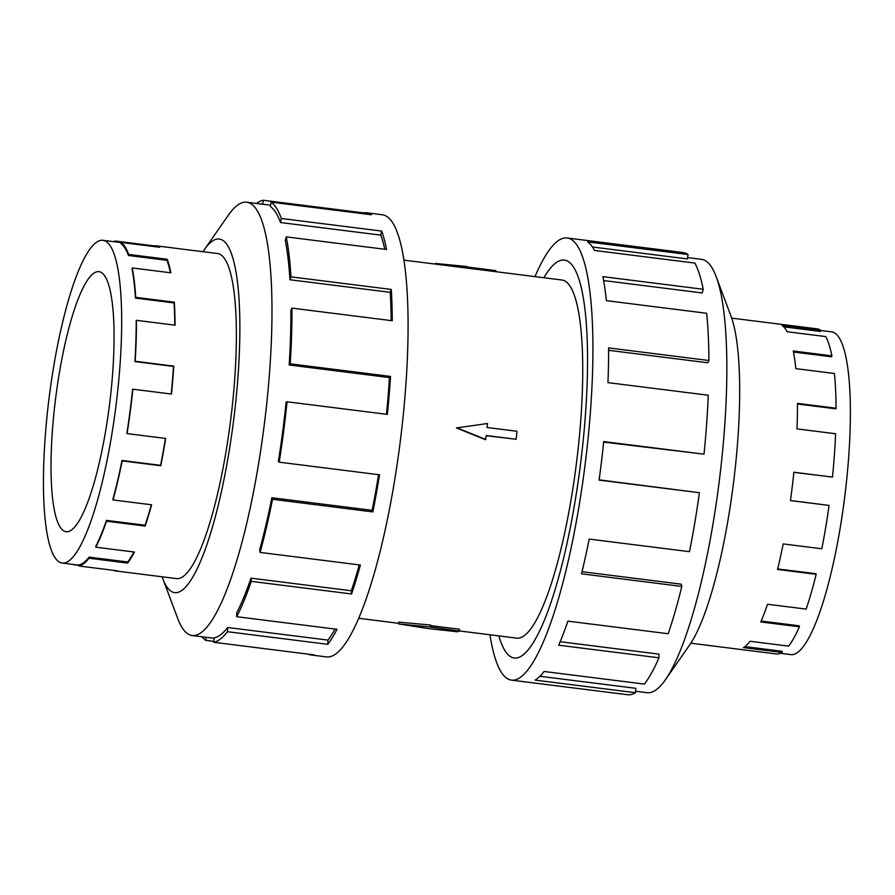 <?xml version="1.0" encoding="UTF-8"?>
<svg xmlns="http://www.w3.org/2000/svg" width="895" height="895" viewBox="0 0 895 895"><rect width="100%" height="100%" fill="white"/><g stroke="black" fill="none" stroke-linecap="round" stroke-linejoin="round"><path stroke-width="1.34" d="M498.884 635.897A200.525 41.517 -82.8 0 0 514.323 658.026A200.525 41.517 -82.8 0 0 583.092 441.537A200.547 41.517 97.2 0 1 514.323 658.049A200.547 41.517 97.2 0 1 498.873 635.886M459.348 630.93L516.829 638.146A180.488 37.366 -82.8 0 0 578.718 443.282A180.488 37.366 -82.8 0 0 561.814 279.99L403.824 260.132M53.935 413.143A131.073 27.141 97.2 0 1 98.886 271.632A131.073 27.141 97.2 0 1 111.159 390.231A131.073 27.141 97.2 0 1 66.219 531.731A131.073 27.141 97.2 0 1 53.935 413.143M118.062 387.468A162.655 33.674 -82.8 0 0 102.824 240.296A162.655 33.674 -82.8 0 0 47.043 415.906A162.655 33.674 -82.8 0 0 44.75 443.607A162.655 33.674 -82.8 0 0 62.281 563.067A162.655 33.674 -82.8 0 0 118.062 387.468M171.213 394.013A162.655 33.674 -82.8 0 0 173.496 366.435L173.775 366.133A163.819 33.92 97.2 0 1 171.46 394.035L132.852 389.191A163.819 33.92 97.2 0 1 127.056 433.594L126.844 433.381A162.655 33.674 97.2 0 0 132.594 389.291L132.852 389.191M113.352 241.628A163.819 33.92 97.2 0 1 115.31 241.035L153.906 245.879A163.819 33.92 97.2 0 1 156.122 245.823A163.819 33.92 97.2 0 1 159.69 247.266L121.093 242.422A163.819 33.92 97.2 0 1 128.645 254.426L167.253 259.27A163.819 33.92 97.2 0 1 170.855 272.807L132.247 267.952A163.819 33.92 97.2 0 1 135.727 297.341L174.335 302.186A163.819 33.92 97.2 0 1 175.051 325.187L136.454 320.332L136.174 320.925A162.655 33.674 97.2 0 1 134.899 361.58L173.496 366.435M174.771 325.153A162.655 33.674 -82.8 0 0 174.055 302.946L174.335 302.186M132.247 267.952L132.001 268.925A162.655 33.674 97.2 0 1 135.458 298.091L174.055 302.946M170.397 272.751A162.655 33.674 -82.8 0 0 167.018 260.333L167.253 259.27M121.093 242.422L120.914 243.574A162.655 33.674 97.2 0 1 128.421 255.489L167.018 260.333M136.454 320.332A163.819 33.92 97.2 0 1 135.167 361.278L173.775 366.133M820.681 330.479L831.533 331.844A162.655 33.674 97.2 0 1 846.759 479.004A162.655 33.674 97.2 0 1 790.979 654.614L780.451 653.283M690.85 643.203L776.301 653.943A163.819 33.92 -82.8 0 0 782.062 652.455L743.465 647.6A163.819 33.92 -82.8 0 0 750.032 641.268L788.629 646.123A163.819 33.92 -82.8 0 0 799.369 626.791L760.761 621.947A163.819 33.92 -82.8 0 0 767.541 604.248L806.149 609.103A163.819 33.92 -82.8 0 0 816.15 574.322L777.542 569.466A163.819 33.92 -82.8 0 0 783.192 543.925L821.8 548.769A163.819 33.92 -82.8 0 0 829.072 505.418L790.464 500.573A163.819 33.92 -82.8 0 0 793.865 472.236L832.473 477.08L793.854 472.359M829.072 505.418L790.475 500.506M816.15 574.322L816.005 573.729L777.677 568.918M799.369 626.791L799.347 625.829L761.164 621.029M782.062 652.455L782.174 651.303L744.886 646.615M175.991 578.528A163.841 33.92 -82.8 0 0 176.561 578.629A163.841 33.92 -82.8 0 0 232.745 401.732A163.841 33.92 -82.8 0 0 217.407 253.498A163.841 33.92 -82.8 0 0 216.825 253.442M162.118 576.783A178.262 36.908 -82.8 0 0 162.89 578.931L177.691 618.4A218.369 45.209 -82.8 0 0 192.246 635.551A218.369 45.209 -82.8 0 0 267.124 399.796A218.369 45.209 -82.8 0 0 246.673 202.214A218.369 45.209 -82.8 0 0 228.337 215.236L204.228 249.817A178.262 36.908 -82.8 0 0 202.964 251.708M162.89 578.931A178.262 36.908 -82.8 0 0 235.888 400.479A178.262 36.908 -82.8 0 0 204.228 249.817M310.957 654.961L326.709 656.93A222.821 46.137 -82.8 0 0 403.13 416.365A222.821 46.137 -82.8 0 0 382.254 214.755L366.514 212.775A222.821 46.137 97.2 0 1 371.38 214.755L271.073 202.147L270.413 206.532A218.369 45.209 97.2 0 1 280.482 222.531L281.343 218.481L381.65 231.078A222.821 46.137 97.2 0 1 386.562 249.481L286.255 236.884L285.292 240.565A218.369 45.209 97.2 0 1 289.935 279.743L290.987 276.846L391.294 289.454A222.821 46.137 97.2 0 1 392.267 320.734L291.96 308.126L290.886 310.397A218.369 45.209 97.2 0 1 289.186 364.981L290.215 363.829L390.522 376.426A222.821 46.137 97.2 0 1 387.378 414.385L287.071 401.788A222.821 46.137 97.2 0 1 279.195 462.178L379.491 474.786A222.821 46.137 97.2 0 1 372.846 511.906L272.539 499.298A222.821 46.137 97.2 0 1 260.087 552.428L360.394 565.036A222.821 46.137 97.2 0 1 351.567 593.967L251.26 581.358A222.821 46.137 97.2 0 1 236.705 616.7L337.012 629.308A222.821 46.137 97.2 0 1 327.738 644.31L227.442 631.713A222.821 46.137 97.2 0 1 213.659 642.263L313.966 654.871A222.821 46.137 97.2 0 1 310.957 654.961A222.821 46.137 97.2 0 1 308.081 654.133M213.76 641.379L205.794 640.384A222.821 46.137 97.2 0 1 202.102 636.793M227.442 631.713L227.654 627.507A218.369 45.209 97.2 0 1 214.151 637.844L213.659 642.263M227.654 627.507L327.962 640.104A218.369 45.209 -82.8 0 0 335.077 629.062M251.26 581.358L251.003 578.159A218.369 45.209 97.2 0 1 236.739 612.795L236.705 616.7M251.003 578.159L351.31 590.756A218.369 45.209 -82.8 0 0 359.275 564.89M272.539 499.298L271.856 497.743A218.369 45.209 97.2 0 1 259.662 549.81L260.087 552.428M271.856 497.743L372.163 510.34A218.369 45.209 -82.8 0 0 378.574 474.663M287.071 401.788L286.098 402.179A218.369 45.209 97.2 0 1 278.379 461.361L279.195 462.178M687.561 257.603L701.568 259.36A218.369 45.209 97.2 0 1 716.112 276.51A218.369 45.209 97.2 0 1 722.019 456.942A218.369 45.209 97.2 0 1 665.466 679.685A218.369 45.209 97.2 0 1 647.13 692.696L635.584 691.242M716.112 276.51L730.924 315.98A178.262 36.908 97.2 0 1 735.735 463.274A178.262 36.908 97.2 0 1 689.575 645.105L665.466 679.685M534.975 276.611A222.821 46.137 97.2 0 1 567.094 237.98A222.821 46.137 97.2 0 1 587.959 439.59A222.821 46.137 97.2 0 1 511.548 680.155A222.821 46.137 97.2 0 1 489.979 634.779M599.124 479.854L699.398 492.72L599.091 480.112A222.821 46.137 -82.8 0 0 603.711 441.571L704.018 454.168A222.821 46.137 -82.8 0 0 708.258 395.232L607.951 382.624A222.821 46.137 -82.8 0 0 608.6 347.909L708.907 360.506A222.821 46.137 -82.8 0 0 706.658 313.272L606.351 300.664A222.821 46.137 -82.8 0 0 602.894 276.656L703.201 289.264A222.821 46.137 -82.8 0 0 694.889 263.074L594.582 250.477A222.821 46.137 -82.8 0 0 587.713 241.93L688.02 254.527A222.821 46.137 -82.8 0 0 683.153 252.558L567.094 237.98M688.02 254.527L687.36 258.912L592.49 246.998M703.201 289.264L702.239 292.945L603.622 280.56M708.907 360.506L707.844 362.777L608.611 350.303M704.018 454.168L603.666 442.074M539.909 676.273L635.853 688.322L635.45 692.708L535.143 680.099A222.821 46.137 -82.8 0 0 544.082 671.485L644.389 684.093A222.821 46.137 -82.8 0 0 658.988 657.803L558.681 645.206A222.821 46.137 -82.8 0 0 567.9 621.141L668.207 633.738A222.821 46.137 -82.8 0 0 681.811 586.426L581.504 573.829A222.821 46.137 -82.8 0 0 589.19 539.081L689.497 551.678A222.821 46.137 -82.8 0 0 699.398 492.72M511.548 680.155L627.608 694.733A222.821 46.137 -82.8 0 0 635.45 692.708M560.169 641.715L658.91 654.122L658.988 657.803M582.019 571.704L681.274 584.178L681.811 586.426M543.858 277.73A200.547 41.517 97.2 0 1 564.32 260.087A200.547 41.517 97.2 0 1 583.092 441.537A200.525 41.517 -82.8 0 0 564.32 260.109A200.525 41.517 -82.8 0 0 543.869 277.73M372.163 510.34L372.846 511.906M351.31 590.756L351.567 593.967M327.962 640.104L327.738 644.31M205.794 640.384L206.253 637.307M262.761 204.239L263.208 200.267L363.504 212.865A222.821 46.137 97.2 0 1 366.514 212.775M363.415 213.748L363.504 212.865M256.541 203.456A222.821 46.137 97.2 0 1 263.208 200.267M280.482 222.531L380.789 235.128L381.65 231.078M384.783 249.257A218.369 45.209 -82.8 0 0 380.789 235.128M271.073 202.147A222.821 46.137 97.2 0 1 281.343 218.481M289.935 279.743L390.242 292.341L391.294 289.454M391.182 320.589A218.369 45.209 -82.8 0 0 390.242 292.341M286.255 236.884A222.821 46.137 97.2 0 1 290.987 276.846M289.186 364.981L389.482 377.578L390.522 376.426M386.45 414.273A218.369 45.209 -82.8 0 0 389.482 377.578M291.96 308.126A222.821 46.137 97.2 0 1 290.215 363.829M832.473 477.08A163.819 33.92 -82.8 0 0 835.594 433.751L796.986 428.895A163.819 33.92 -82.8 0 0 797.467 403.376L836.075 408.221A163.819 33.92 -82.8 0 0 834.409 373.495L795.812 368.639A163.819 33.92 -82.8 0 0 793.272 350.997L831.869 355.841A163.819 33.92 -82.8 0 0 825.761 336.587L787.164 331.743A163.819 33.92 -82.8 0 0 782.107 325.467L820.715 330.311A163.819 33.92 -82.8 0 0 817.135 328.857L731.685 318.128M797.467 404.003L835.796 408.814L836.075 408.221M793.462 352.015L831.623 356.814L831.869 355.841M783.696 326.832L820.536 331.463L820.715 330.311M115.31 241.035L115.209 241.863M128.645 254.426L128.421 255.489M135.727 297.341L135.458 298.091M113.016 499.947L112.904 499.253A162.655 33.674 97.2 0 0 122 460.477L122.167 460.88A163.819 33.92 97.2 0 1 113.016 499.947L151.624 504.791A163.819 33.92 97.2 0 1 145.135 526.059L106.527 521.214A163.819 33.92 97.2 0 1 95.821 547.192L95.832 546.174A162.655 33.674 97.2 0 0 106.46 520.375L106.527 521.214M78.883 565.987L79.006 564.834A162.655 33.674 97.2 0 0 89.064 557.126L89.008 558.223A163.819 33.92 97.2 0 1 78.883 565.987L117.48 570.842A163.819 33.92 97.2 0 1 115.276 570.898A163.819 33.92 97.2 0 1 113.162 570.294M153.839 246.539L153.906 245.879M95.821 547.192L134.429 552.047A163.819 33.92 97.2 0 1 127.616 563.078L89.008 558.223M127.056 433.594L165.665 438.438A163.819 33.92 97.2 0 1 160.776 465.736L122.167 460.88M78.95 565.338L73.099 564.6M122 460.477L160.597 465.322A162.655 33.674 -82.8 0 0 165.418 438.416M106.46 520.375L145.068 525.22A162.655 33.674 -82.8 0 0 151.333 504.758M145.068 525.22L145.135 526.059M89.064 557.126L127.672 561.97A162.655 33.674 -82.8 0 0 133.937 551.98M127.672 561.97L127.616 563.078M516.135 439.277L516.952 431.267L487.104 427.519L487.506 423.514L456.45 427.933L485.448 439.702L486.287 435.518L516.135 439.277L486.265 435.731M456.842 427.765L485.884 439.523M430.506 625.605L459.515 629.252L459.325 631.087L457.558 631.792L426.825 628.391L398.745 623.938L430.361 626.981L459.325 631.087M398.745 623.938L398.924 622.148L430.562 625.012L430.361 626.981M466.821 268.052L466.977 266.52L435.362 263.477L435.294 264.092M466.933 266.978L495.942 270.626L495.83 271.7M514.961 658.105L514.323 658.026M121.06 242.59L102.824 240.296M217.977 253.587L156.122 245.823M192.246 635.551L214.095 638.292M246.673 202.214L270.614 205.223M177.132 578.673L115.276 570.898M78.973 565.159L62.281 563.067M398.812 623.323L358.828 618.3M564.946 260.188L564.32 260.109"/></g></svg>

